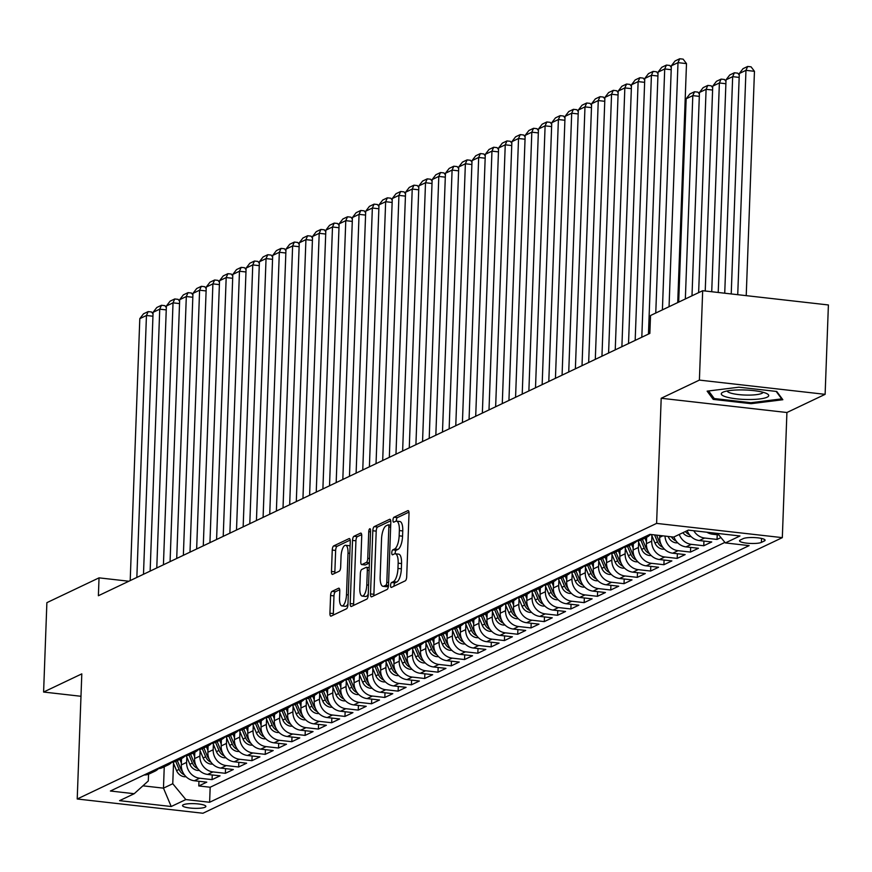<?xml version="1.0" encoding="UTF-8"?>
<svg xmlns="http://www.w3.org/2000/svg" width="872" height="872" viewBox="0 0 872 872"><rect width="100%" height="100%" fill="white"/><g stroke="black" fill="none" stroke-linecap="round" stroke-linejoin="round"><path stroke-width="1.31" d="M390.58 585.395A2.507 0.883 -83.5 0 0 391.212 587.456A2.507 0.883 -83.5 0 0 391.408 587.423L405.262 580.828A3.586 1.254 -83.5 0 0 406.701 576.697L409.012 513.532A3.586 1.254 -83.5 0 0 408.107 510.6A3.586 1.254 -83.5 0 0 407.834 510.643L393.981 517.238A2.507 0.883 -83.5 0 0 392.978 520.126A2.507 0.883 -83.5 0 0 393.61 522.186A2.507 0.883 -83.5 0 0 393.795 522.154L395.594 521.303A11.467 4.011 -83.5 0 1 396.466 521.129A11.467 4.011 -83.5 0 1 399.354 530.547L399.158 535.811A11.467 4.011 -83.5 0 1 394.569 549.022L392.782 549.872A2.507 0.883 -83.5 0 0 391.779 552.761A2.507 0.883 -83.5 0 0 392.411 554.821A2.507 0.883 -83.5 0 0 392.596 554.788L394.395 553.938A11.467 4.011 -83.5 0 1 395.278 553.764A11.467 4.011 -83.5 0 1 398.155 563.181L397.959 568.446A11.467 4.011 -83.5 0 1 393.381 581.657L391.583 582.507A2.507 0.883 -83.5 0 0 390.58 585.395M395.278 553.764L398.668 554.156A11.467 4.011 -83.5 0 1 401.556 563.563L401.36 568.827A11.467 4.011 -83.5 0 1 396.771 582.038L394.983 582.899A2.507 0.883 -83.5 0 0 393.981 585.788A2.507 0.883 -83.5 0 0 393.981 586.202M408.946 512.115L397.37 517.619A2.507 0.883 -83.5 0 0 396.368 520.519A2.507 0.883 -83.5 0 0 396.379 521.129M396.466 521.129L399.867 521.521A11.467 4.011 -83.5 0 1 402.755 530.928L402.559 536.193A11.467 4.011 -83.5 0 1 397.97 549.404L396.182 550.254A2.507 0.883 -83.5 0 0 395.18 553.153A2.507 0.883 -83.5 0 0 395.18 553.764M205.073 807.221A11.685 2.333 -177.9 0 0 205.879 806.426A11.685 2.333 -177.9 0 0 196.407 803.777A11.685 2.333 -177.9 0 0 183.327 804.758A11.685 2.333 -177.9 0 0 182.531 805.564A11.685 2.333 -177.9 0 0 192.004 808.202A11.685 2.333 -177.9 0 0 205.073 807.221M332.014 591.369A3.586 1.254 -83.5 0 0 330.586 595.489L329.932 613.212A3.586 1.254 -83.5 0 0 330.837 616.155A3.586 1.254 -83.5 0 0 331.109 616.101L346.5 608.787A3.586 1.254 -83.5 0 0 347.939 604.656L350.25 541.49A3.586 1.254 -83.5 0 0 349.345 538.547A3.586 1.254 -83.5 0 0 349.073 538.602L333.682 545.916A3.586 1.254 -83.5 0 0 332.254 550.047L331.469 571.454A3.586 1.254 -83.5 0 0 332.363 574.397A3.586 1.254 -83.5 0 0 332.635 574.343L339.23 571.215A3.586 1.254 -83.5 0 0 340.658 567.083L341.05 556.467A9.581 3.357 -83.5 0 1 345.617 545.283A9.581 3.357 -83.5 0 1 348.026 553.142L346.5 594.726A9.581 3.357 -83.5 0 1 341.933 605.92A9.581 3.357 -83.5 0 1 339.524 598.05L339.775 591.118A3.586 1.254 -83.5 0 0 338.881 588.175A3.586 1.254 -83.5 0 0 338.608 588.229L332.014 591.369L335.415 591.75A3.586 1.254 -83.5 0 0 333.976 595.881L333.333 613.605A3.586 1.254 -83.5 0 0 333.398 615.011M81.805 673.871L43.6 692.041L46.881 602.661L99.037 577.853L98.383 595.729L649.858 333.398L650.523 315.522L702.679 290.714L699.399 380.094L661.194 398.264L656.605 523.396L77.216 798.992L81.805 673.871M370.502 593.919A3.586 1.254 -83.5 0 0 371.396 596.862A3.586 1.254 -83.5 0 0 371.679 596.808L387.07 589.483A3.586 1.254 -83.5 0 0 388.498 585.352L390.82 522.186A3.586 1.254 -83.5 0 0 389.915 519.254A3.586 1.254 -83.5 0 0 389.642 519.298L374.252 526.623A3.586 1.254 -83.5 0 0 372.813 530.754L370.502 593.919L373.892 594.301A3.586 1.254 -83.5 0 0 373.968 595.718M366.785 599.129L351.394 606.454A3.586 1.254 -83.5 0 1 351.122 606.509A3.586 1.254 -83.5 0 1 350.217 603.566L352.528 540.4A3.586 1.254 -83.5 0 1 353.967 536.269L360.55 533.141A3.586 1.254 -83.5 0 1 360.823 533.086A3.586 1.254 -83.5 0 1 361.727 536.029L360.79 561.644A3.586 1.254 -83.5 0 0 361.695 564.587A3.586 1.254 -83.5 0 0 361.967 564.533L366.338 562.451A3.586 1.254 -83.5 0 0 367.766 558.32L368.747 531.658A2.507 0.883 -83.5 0 1 369.946 528.726A2.507 0.883 -83.5 0 1 370.567 530.786L368.213 595.009A3.586 1.254 -83.5 0 1 366.785 599.129M198.958 781.279L198.794 785.955L206.762 782.162L194.358 780.756L199.677 778.227A14.606 13.363 -115.4 0 1 186.608 762.39L186.804 757.005M212.245 774.957L212.081 779.633L220.049 775.84L207.645 774.434L212.964 771.905A14.606 13.363 -115.4 0 1 199.895 756.068L200.091 750.683M225.543 768.635L225.368 773.311L233.336 769.518L220.943 768.112L226.251 765.583A14.606 13.363 -115.4 0 1 213.182 749.746L213.378 744.361M238.83 762.313L238.656 766.989L246.634 763.196L234.23 761.79L239.538 759.261A14.606 13.363 -115.4 0 1 226.469 743.424L226.676 738.039M252.117 755.991L251.943 760.667L259.921 756.874L247.517 755.468L252.826 752.939A14.606 13.363 -115.4 0 1 239.767 737.102L239.964 731.717M265.404 749.669L265.23 754.345L273.209 750.552L260.804 749.146L266.124 746.617A14.606 13.363 -115.4 0 1 253.054 730.78L253.251 725.395M278.691 743.347L278.517 748.023L286.496 744.23L274.091 742.835L279.411 740.306A14.606 13.363 -115.4 0 1 266.341 724.458L266.538 719.073M291.978 737.025L291.815 741.712L299.783 737.919L287.378 736.513L292.698 733.984A14.606 13.363 -115.4 0 1 279.629 718.136L279.825 712.751M305.276 730.714L305.102 735.39L313.07 731.597L300.666 730.191L305.985 727.662A14.606 13.363 -115.4 0 1 292.916 711.814L293.112 706.44M318.563 724.392L318.389 729.068L326.357 725.275L313.964 723.869L319.272 721.34A14.606 13.363 -115.4 0 1 306.203 705.492L306.399 700.118M331.851 718.07L331.676 722.746L339.655 718.953L327.251 717.547L332.559 715.018A14.606 13.363 -115.4 0 1 319.501 699.181L319.697 693.796M345.138 711.748L344.963 716.424L352.942 712.631L340.538 711.225L345.857 708.696A14.606 13.363 -115.4 0 1 332.788 692.859L332.984 687.474M358.425 705.426L358.25 710.102L366.229 706.309L353.825 704.903L359.144 702.374A14.606 13.363 -115.4 0 1 346.075 686.537L346.271 681.152M371.712 699.104L371.548 703.78L379.516 699.987L367.112 698.581L372.431 696.052A14.606 13.363 -115.4 0 1 359.362 680.215L359.558 674.83M384.999 692.782L384.835 697.458L392.803 693.665L380.399 692.259L385.718 689.73A14.606 13.363 -115.4 0 1 372.649 673.893L372.845 668.508M398.297 686.46L398.123 691.136L406.09 687.343L393.686 685.937L399.005 683.408A14.606 13.363 -115.4 0 1 385.936 667.571L386.133 662.186M411.584 680.138L411.41 684.814L419.378 681.021L406.984 679.615L412.293 677.086A14.606 13.363 -115.4 0 1 399.223 661.249L399.43 655.864M424.871 673.816L424.697 678.492L432.675 674.699L420.271 673.293L425.58 670.764A14.606 13.363 -115.4 0 1 412.521 654.927L412.718 649.542M438.158 667.494L437.984 672.17L445.963 668.377L433.558 666.971L438.878 664.442A14.606 13.363 -115.4 0 1 425.808 648.605L426.005 643.22M451.445 661.172L451.271 665.848L459.25 662.055L446.846 660.66L452.165 658.131A14.606 13.363 -115.4 0 1 439.096 642.283L439.292 636.898M464.732 654.85L464.569 659.537L472.537 655.744L460.133 654.338L465.452 651.809A14.606 13.363 -115.4 0 1 452.383 635.961L452.579 630.576M478.02 648.539L477.856 653.215L485.824 649.422L473.42 648.016L478.739 645.487A14.606 13.363 -115.4 0 1 465.67 629.639L465.866 624.265M491.318 642.217L491.143 646.893L499.111 643.1L486.707 641.694L492.026 639.165A14.606 13.363 -115.4 0 1 478.957 623.317L479.153 617.943M504.605 635.895L504.43 640.571L512.398 636.778L500.005 635.372L505.313 632.843A14.606 13.363 -115.4 0 1 492.244 617.005L492.451 611.621M517.892 629.573L517.717 634.249L525.696 630.456L513.292 629.05L518.6 626.521A14.606 13.363 -115.4 0 1 505.542 610.683L505.738 605.299M531.179 623.251L531.004 627.927L538.983 624.134L526.579 622.728L531.898 620.199A14.606 13.363 -115.4 0 1 518.829 604.361L519.025 598.977M544.466 616.929L544.292 621.605L552.27 617.812L539.866 616.406L545.185 613.877A14.606 13.363 -115.4 0 1 532.116 598.039L532.312 592.655M557.753 610.607L557.59 615.283L565.557 611.49L553.153 610.084L558.472 607.555A14.606 13.363 -115.4 0 1 545.403 591.717L545.6 586.333M571.04 604.285L570.877 608.961L578.845 605.168L566.44 603.762L571.76 601.233A14.606 13.363 -115.4 0 1 558.69 585.395L558.887 580.011M584.338 597.963L584.164 602.639L592.132 598.846L579.738 597.44L585.047 594.911A14.606 13.363 -115.4 0 1 571.978 579.073L572.174 573.689M597.625 591.641L597.451 596.317L605.43 592.524L593.025 591.118L598.334 588.589A14.606 13.363 -115.4 0 1 585.265 572.751L585.472 567.367M610.912 585.319L610.738 589.995L618.717 586.202L606.312 584.796L611.621 582.267A14.606 13.363 -115.4 0 1 598.563 566.429L598.759 561.045M624.199 578.997L624.025 583.673L632.004 579.88L619.6 578.485L624.919 575.956A14.606 13.363 -115.4 0 1 611.85 560.107L612.046 554.723M637.487 572.675L637.312 577.362L645.291 573.569L632.887 572.163L638.206 569.634A14.606 13.363 -115.4 0 1 625.137 553.785L625.333 548.401M650.774 566.364L650.61 571.04L658.578 567.247L646.174 565.841L651.493 563.312A14.606 13.363 -115.4 0 1 638.424 547.463L638.62 542.09M664.072 560.042L663.897 564.718L671.865 560.925L659.461 559.519L664.78 556.99A14.606 13.363 -115.4 0 1 651.711 541.141L651.907 535.768M677.359 553.72L677.184 558.396L685.152 554.603L672.759 553.197L678.067 550.668A14.606 13.363 -115.4 0 1 665.009 536.084M690.646 547.398L690.471 552.074L698.45 548.281L686.046 546.875L691.354 544.346A14.606 13.363 -115.4 0 1 679.244 534.438M703.933 541.076L703.759 545.752L711.737 541.959L699.333 540.553L704.652 538.024A14.606 13.363 -115.4 0 1 693.774 530.732M717.22 534.754L717.046 539.43L720.948 537.577M194.358 780.756A14.606 13.363 64.6 0 1 181.289 764.918L181.529 758.564M207.645 774.434A14.606 13.363 64.6 0 1 194.587 758.596L194.816 752.242M220.943 768.112A14.606 13.363 64.6 0 1 207.874 752.274L208.103 745.92M234.23 761.79A14.606 13.363 64.6 0 1 221.161 745.952L221.39 739.598M247.517 755.468A14.606 13.363 64.6 0 1 234.448 739.63L234.677 733.276M260.804 749.146A14.606 13.363 64.6 0 1 247.735 733.308L247.964 726.954M274.091 742.835A14.606 13.363 64.6 0 1 261.022 726.986L261.262 720.632M287.378 736.513A14.606 13.363 64.6 0 1 274.309 720.664L274.549 714.31M300.666 730.191A14.606 13.363 64.6 0 1 287.607 714.342L287.836 707.988M313.964 723.869A14.606 13.363 64.6 0 1 300.895 708.02L301.123 701.666M327.251 717.547A14.606 13.363 64.6 0 1 314.182 701.709L314.411 695.344M340.538 711.225A14.606 13.363 64.6 0 1 327.469 695.387L327.698 689.022M353.825 704.903A14.606 13.363 64.6 0 1 340.756 689.065L340.996 682.711M367.112 698.581A14.606 13.363 64.6 0 1 354.043 682.743L354.283 676.389M380.399 692.259A14.606 13.363 64.6 0 1 367.33 676.421L367.57 670.067M393.686 685.937A14.606 13.363 64.6 0 1 380.628 670.099L380.857 663.745M406.984 679.615A14.606 13.363 64.6 0 1 393.915 663.777L394.144 657.423M420.271 673.293A14.606 13.363 64.6 0 1 407.202 657.455L407.431 651.101M433.558 666.971A14.606 13.363 64.6 0 1 420.489 651.133L420.718 644.779M446.846 660.66A14.606 13.363 64.6 0 1 433.776 644.811L434.016 638.457M460.133 654.338A14.606 13.363 64.6 0 1 447.064 638.489L447.303 632.135M473.42 648.016A14.606 13.363 64.6 0 1 460.351 632.167L460.59 625.813M486.707 641.694A14.606 13.363 64.6 0 1 473.649 625.845L473.878 619.491M500.005 635.372A14.606 13.363 64.6 0 1 486.936 619.534L487.165 613.169M513.292 629.05A14.606 13.363 64.6 0 1 500.223 613.212L500.452 606.847M526.579 622.728A14.606 13.363 64.6 0 1 513.51 606.89L513.739 600.536M539.866 616.406A14.606 13.363 64.6 0 1 526.797 600.568L527.037 594.214M553.153 610.084A14.606 13.363 64.6 0 1 540.084 594.246L540.324 587.892M566.44 603.762A14.606 13.363 64.6 0 1 553.382 587.924L553.611 581.569M579.738 597.44A14.606 13.363 64.6 0 1 566.669 581.602L566.898 575.248M593.025 591.118A14.606 13.363 64.6 0 1 579.956 575.28L580.185 568.926M606.312 584.796A14.606 13.363 64.6 0 1 593.243 568.958L593.472 562.604M619.6 578.485A14.606 13.363 64.6 0 1 606.531 562.636L606.77 556.282M632.887 572.163A14.606 13.363 64.6 0 1 619.818 556.314L620.057 549.96M646.174 565.841A14.606 13.363 64.6 0 1 633.105 549.992L633.345 543.638M659.461 559.519A14.606 13.363 64.6 0 1 646.403 543.67L646.632 537.316M672.759 553.197A14.606 13.363 64.6 0 1 659.69 537.359L659.755 535.495M743.26 538.613L740.339 540.008A11.314 2.256 -177.9 0 0 739.554 540.782A11.314 2.256 -177.9 0 0 748.732 543.343A11.314 2.256 -177.9 0 0 761.398 542.395L764.33 541A11.314 2.256 -177.9 0 0 765.104 540.226A11.314 2.256 -177.9 0 0 755.926 537.664A11.314 2.256 -177.9 0 0 743.26 538.613M656.605 523.396L782.326 537.643L202.936 813.249L77.216 798.992M198.794 785.955L210.174 787.242L209.618 802.262L749.146 545.621L725.362 542.929L717.525 533.424M209.618 802.262L185.834 799.57L171.217 806.513L119.573 800.659L134.19 793.716L110.406 791.013L649.923 534.373L673.707 537.076L688.324 530.122L739.979 535.975L725.362 542.929M718.757 534.928L712.62 534.231A14.606 13.363 -115.4 0 1 706.898 532.225M717.046 539.43L704.652 538.024M703.759 545.752L691.354 544.346M690.471 552.074L678.067 550.668M677.184 558.396L664.78 556.99M663.897 564.718L651.493 563.312M650.61 571.04L638.206 569.634M637.312 577.362L624.919 575.956M624.025 583.673L611.621 582.267M610.738 589.995L598.334 588.589M597.451 596.317L585.047 594.911M584.164 602.639L571.76 601.233M570.877 608.961L558.472 607.555M557.59 615.283L545.185 613.877M544.292 621.605L531.898 620.199M531.004 627.927L518.6 626.521M517.717 634.249L505.313 632.843M504.43 640.571L492.026 639.165M491.143 646.893L478.739 645.487M477.856 653.215L465.452 651.809M464.569 659.537L452.165 658.131M451.271 665.848L438.878 664.442M437.984 672.17L425.58 670.764M424.697 678.492L412.293 677.086M411.41 684.814L399.005 683.408M398.123 691.136L385.718 689.73M384.835 697.458L372.431 696.052M371.548 703.78L359.144 702.374M358.25 710.102L345.857 708.696M344.963 716.424L332.559 715.018M331.676 722.746L319.272 721.34M318.389 729.068L305.985 727.662M305.102 735.39L292.698 733.984M291.815 741.712L279.411 740.306M278.517 748.023L266.124 746.617M265.23 754.345L252.826 752.939M251.943 760.667L239.538 759.261M238.656 766.989L226.251 765.583M225.368 773.311L212.964 771.905M212.081 779.633L199.677 778.227M210.174 787.242L724.915 542.395M164.252 766.782L163.467 788.146L172.765 783.721L173.517 763.327M661.194 398.264L786.915 412.511L825.119 394.34L699.399 380.094M825.119 394.34L828.4 304.96L702.679 290.714M43.6 692.041L80.987 696.281M786.915 412.511L782.326 537.643M128.849 581.232L99.037 577.853M142.921 785.825L163.467 788.146L171.217 806.513M148.556 774.194L148.305 780.952L134.19 793.716M650.141 534.743A14.606 13.363 -115.4 0 1 646.512 537.381A14.606 13.363 -115.4 0 1 641.094 538.569M649.073 534.776A14.606 13.363 64.6 0 0 651.515 534.558M687.223 530.645A14.606 13.363 64.6 0 0 699.333 540.553M636.854 541.065A14.606 13.363 -115.4 0 1 633.214 543.703A14.606 13.363 -115.4 0 1 627.807 544.891M635.786 541.098A14.606 13.363 64.6 0 0 641.192 539.91L646.512 537.381M673.936 536.967A14.606 13.363 64.6 0 0 686.046 546.875M623.567 547.387A14.606 13.363 -115.4 0 1 619.927 550.025A14.606 13.363 -115.4 0 1 614.52 551.213M622.499 547.42A14.606 13.363 64.6 0 0 627.905 546.232L633.214 543.703M610.28 553.709A14.606 13.363 -115.4 0 1 606.639 556.347A14.606 13.363 -115.4 0 1 601.233 557.535M609.201 553.742A14.606 13.363 64.6 0 0 614.618 552.554L619.927 550.025M596.982 560.031A14.606 13.363 -115.4 0 1 593.352 562.658A14.606 13.363 -115.4 0 1 587.946 563.857M595.914 560.064A14.606 13.363 64.6 0 0 601.32 558.876L606.639 556.347M583.695 566.353A14.606 13.363 -115.4 0 1 580.065 568.98A14.606 13.363 -115.4 0 1 574.659 570.179M582.627 566.386A14.606 13.363 64.6 0 0 588.033 565.187L593.352 562.658M570.408 572.664A14.606 13.363 -115.4 0 1 566.778 575.302A14.606 13.363 -115.4 0 1 561.361 576.501M569.34 572.708A14.606 13.363 64.6 0 0 574.746 571.509L580.065 568.98M557.121 578.986A14.606 13.363 -115.4 0 1 553.491 581.624A14.606 13.363 -115.4 0 1 548.074 582.823M556.053 579.03A14.606 13.363 64.6 0 0 561.459 577.831L566.778 575.302M543.834 585.308A14.606 13.363 -115.4 0 1 540.193 587.946A14.606 13.363 -115.4 0 1 534.787 589.145M542.765 585.352A14.606 13.363 64.6 0 0 548.172 584.153L553.491 581.624M530.547 591.63A14.606 13.363 -115.4 0 1 526.906 594.268A14.606 13.363 -115.4 0 1 521.5 595.467M529.478 591.674A14.606 13.363 64.6 0 0 534.885 590.475L540.193 587.946M517.26 597.952A14.606 13.363 -115.4 0 1 513.619 600.59A14.606 13.363 -115.4 0 1 508.213 601.789M516.18 597.996A14.606 13.363 64.6 0 0 521.598 596.797L526.906 594.268M503.962 604.274A14.606 13.363 -115.4 0 1 500.332 606.912A14.606 13.363 -115.4 0 1 494.925 608.111M502.893 604.318A14.606 13.363 64.6 0 0 508.3 603.119L513.619 600.59M490.674 610.596A14.606 13.363 -115.4 0 1 487.045 613.234A14.606 13.363 -115.4 0 1 481.638 614.433M489.606 610.64A14.606 13.363 64.6 0 0 495.013 609.441L500.332 606.912M477.387 616.918A14.606 13.363 -115.4 0 1 473.758 619.556A14.606 13.363 -115.4 0 1 468.34 620.744M476.319 616.951A14.606 13.363 64.6 0 0 481.726 615.763L487.045 613.234M464.1 623.24A14.606 13.363 -115.4 0 1 460.46 625.878A14.606 13.363 -115.4 0 1 455.053 627.066M463.032 623.273A14.606 13.363 64.6 0 0 468.438 622.085L473.758 619.556M450.813 629.562A14.606 13.363 -115.4 0 1 447.173 632.2A14.606 13.363 -115.4 0 1 441.766 633.388M449.745 629.595A14.606 13.363 64.6 0 0 455.151 628.407L460.46 625.878M437.526 635.884A14.606 13.363 -115.4 0 1 433.885 638.522A14.606 13.363 -115.4 0 1 428.479 639.71M436.447 635.917A14.606 13.363 64.6 0 0 441.864 634.729L447.173 632.2M424.228 642.206A14.606 13.363 -115.4 0 1 420.598 644.833A14.606 13.363 -115.4 0 1 415.192 646.032M423.16 642.239A14.606 13.363 64.6 0 0 428.577 641.051L433.885 638.522M410.941 648.528A14.606 13.363 -115.4 0 1 407.311 651.155A14.606 13.363 -115.4 0 1 401.905 652.354M409.873 648.561A14.606 13.363 64.6 0 0 415.279 647.362L420.598 644.833M397.654 654.839A14.606 13.363 -115.4 0 1 394.024 657.477A14.606 13.363 -115.4 0 1 388.618 658.676M396.586 654.883A14.606 13.363 64.6 0 0 401.992 653.684L407.311 651.155M384.367 661.161A14.606 13.363 -115.4 0 1 380.737 663.799A14.606 13.363 -115.4 0 1 375.32 664.998M383.298 661.205A14.606 13.363 64.6 0 0 388.705 660.006L394.024 657.477M371.08 667.483A14.606 13.363 -115.4 0 1 367.439 670.121A14.606 13.363 -115.4 0 1 362.033 671.32M370.011 667.527A14.606 13.363 64.6 0 0 375.418 666.328L380.737 663.799M357.793 673.805A14.606 13.363 -115.4 0 1 354.152 676.443A14.606 13.363 -115.4 0 1 348.745 677.642M356.724 673.849A14.606 13.363 64.6 0 0 362.131 672.65L367.439 670.121M344.505 680.127A14.606 13.363 -115.4 0 1 340.865 682.765A14.606 13.363 -115.4 0 1 335.458 683.964M343.426 680.171A14.606 13.363 64.6 0 0 348.844 678.972L354.152 676.443M331.207 686.449A14.606 13.363 -115.4 0 1 327.578 689.087A14.606 13.363 -115.4 0 1 322.171 690.286M330.139 686.493A14.606 13.363 64.6 0 0 335.546 685.294L340.865 682.765M317.92 692.771A14.606 13.363 -115.4 0 1 314.291 695.409A14.606 13.363 -115.4 0 1 308.884 696.608M316.852 692.815A14.606 13.363 64.6 0 0 322.259 691.616L327.578 689.087M304.633 699.093A14.606 13.363 -115.4 0 1 301.003 701.731A14.606 13.363 -115.4 0 1 295.597 702.919M303.565 699.126A14.606 13.363 64.6 0 0 308.971 697.938L314.291 695.409M291.346 705.415A14.606 13.363 -115.4 0 1 287.716 708.053A14.606 13.363 -115.4 0 1 282.299 709.241M290.278 705.448A14.606 13.363 64.6 0 0 295.684 704.26L301.003 701.731M278.059 711.737A14.606 13.363 -115.4 0 1 274.418 714.375A14.606 13.363 -115.4 0 1 269.012 715.563M276.991 711.77A14.606 13.363 64.6 0 0 282.397 710.582L287.716 708.053M264.772 718.059A14.606 13.363 -115.4 0 1 261.131 720.697A14.606 13.363 -115.4 0 1 255.725 721.885M263.704 718.092A14.606 13.363 64.6 0 0 269.11 716.904L274.418 714.375M251.485 724.381A14.606 13.363 -115.4 0 1 247.844 727.008A14.606 13.363 -115.4 0 1 242.438 728.207M250.406 724.414A14.606 13.363 64.6 0 0 255.823 723.226L261.131 720.697M238.187 730.703A14.606 13.363 -115.4 0 1 234.557 733.33A14.606 13.363 -115.4 0 1 229.151 734.529M237.119 730.736A14.606 13.363 64.6 0 0 242.525 729.537L247.844 727.008M224.9 737.014A14.606 13.363 -115.4 0 1 221.27 739.652A14.606 13.363 -115.4 0 1 215.864 740.851M223.832 737.058A14.606 13.363 64.6 0 0 229.238 735.859L234.557 733.33M211.613 743.336A14.606 13.363 -115.4 0 1 207.983 745.974A14.606 13.363 -115.4 0 1 202.566 747.173M210.544 743.38A14.606 13.363 64.6 0 0 215.951 742.181L221.27 739.652M198.326 749.658A14.606 13.363 -115.4 0 1 194.696 752.296A14.606 13.363 -115.4 0 1 189.279 753.495M197.257 749.702A14.606 13.363 64.6 0 0 202.664 748.503L207.983 745.974M185.038 755.98A14.606 13.363 -115.4 0 1 181.398 758.618A14.606 13.363 -115.4 0 1 175.991 759.817M183.97 756.024A14.606 13.363 64.6 0 0 189.377 754.825L194.696 752.296M171.751 762.302A14.606 13.363 -115.4 0 1 168.111 764.94A14.606 13.363 -115.4 0 1 162.704 766.139M170.683 762.346A14.606 13.363 64.6 0 0 176.09 761.147L181.398 758.618M158.464 768.624A14.606 13.363 -115.4 0 1 154.824 771.262A14.606 13.363 -115.4 0 1 149.417 772.461M157.385 768.668A14.606 13.363 64.6 0 0 162.802 767.469L168.111 764.94M144.098 774.99A14.606 13.363 64.6 0 0 149.504 773.791L154.824 771.262M172.765 783.721L185.834 799.57M707.127 391.147L713.231 399.387L751.097 403.682L782.849 399.725L776.745 391.474L738.878 387.19L707.127 391.147M751.13 402.679L751.097 403.682M713.307 397.283L713.231 399.387M390.754 520.78L377.641 527.004A3.586 1.254 -83.5 0 0 376.214 531.135L373.892 594.301M385.816 585.254A2.507 0.883 -83.5 0 0 386.819 582.365L388.847 526.917A2.507 0.883 -83.5 0 0 388.214 524.857A2.507 0.883 -83.5 0 0 388.029 524.9L386.133 525.794A11.467 4.011 -83.5 0 0 381.544 539.016L380.159 576.915A11.467 4.011 -83.5 0 0 383.037 586.322A11.467 4.011 -83.5 0 0 383.92 586.158L385.816 585.254L388.487 585.559M383.037 586.322L386.438 586.703A11.467 4.011 -83.5 0 0 387.321 586.54L383.92 586.158M388.454 585.995L387.321 586.54M361.662 534.612L357.367 536.662A3.586 1.254 -83.5 0 0 355.929 540.782L353.618 603.947A3.586 1.254 -83.5 0 0 353.683 605.364M364.834 564.86A3.586 1.254 -83.5 0 0 365.085 564.969A3.586 1.254 -83.5 0 0 365.368 564.914L369.39 563.007M359.809 588.229A9.581 3.357 -83.5 0 0 362.229 596.088A9.581 3.357 -83.5 0 0 366.796 584.905L367.33 570.255A3.586 1.254 -83.5 0 0 366.425 567.312A3.586 1.254 -83.5 0 0 366.153 567.367L361.782 569.449A3.586 1.254 -83.5 0 0 360.354 573.58L359.809 588.229M362.229 596.088L365.619 596.481A9.581 3.357 -83.5 0 0 368.257 594.05M339.709 589.701L335.415 591.75M341.933 605.92L345.334 606.302A9.581 3.357 -83.5 0 0 347.961 603.871M350.075 546.341A9.581 3.357 -83.5 0 0 349.018 545.665L345.617 545.283M350.184 540.073L337.083 546.308A3.586 1.254 -83.5 0 0 335.644 550.439L334.859 571.836A3.586 1.254 -83.5 0 0 334.924 573.253M746.225 295.652L754.454 71.308L745.963 70.338L737.734 294.682M731.227 293.951L739.314 73.499L743.031 68.67L747.686 66.457L751.075 66.839L754.454 71.308M747.686 66.457L745.963 70.338L739.314 73.499M662.404 309.865L671.353 65.803L678.002 62.642L686.493 63.602L683.125 59.143L679.724 58.751L678.002 62.642L669.053 306.704M677.729 302.584L686.493 63.602M671.353 65.803L675.07 60.964L679.724 58.751M767.098 397.218A23.729 4.731 -177.9 0 0 767.262 393.861A23.729 4.731 -177.9 0 0 745.244 389.991A23.729 4.731 -177.9 0 0 722.921 392.215A23.729 4.731 -177.9 0 0 722.877 392.237A23.729 4.731 -177.9 0 0 736.426 398.831A23.729 4.731 -177.9 0 0 767.098 397.218M727.193 390.961A17.963 3.586 -177.9 0 0 742.137 394.896A17.963 3.586 -177.9 0 0 761.856 393.359A17.963 3.586 -177.9 0 0 763.065 392.28M776.167 391.419L781.694 398.875L750.934 402.711L714.244 398.548L708.62 390.95M781.726 398.199L781.694 398.875M739.173 77.401L732.665 76.66L724.73 293.21M718.223 292.48L726.027 79.821L729.744 74.992L734.388 72.779L737.788 73.161L739.26 75.101M734.388 72.779L732.665 76.66L726.027 79.821M725.886 83.723L719.378 82.982L711.726 291.738M691.071 536.563L689.229 536.531A9.679 8.851 -115.4 0 1 682.863 532.716M705.23 290.997L712.74 86.143L716.457 81.314L721.1 79.101L724.501 79.483L725.962 81.423M687.528 531.419A9.679 8.851 -115.4 0 1 686.983 530.754M685.392 531.517A9.679 8.851 64.6 0 0 689.218 534.601L689.229 534.427M721.1 79.101L719.378 82.982L712.74 86.143M712.598 90.045L706.091 89.304L698.636 292.632M677.773 542.885L675.942 542.853A9.679 8.851 -115.4 0 1 668.257 536.738L668.126 536.443M691.997 295.793L699.453 92.465L703.159 87.636L707.813 85.423L711.214 85.805L712.675 87.745M674.241 537.741A9.679 8.851 -115.4 0 1 673.685 537.065M671.418 536.814A9.679 8.851 64.6 0 0 675.931 540.923L675.942 540.749M707.813 85.423L706.091 89.304L699.453 92.465M699.3 96.367L692.804 95.626L685.348 298.954M664.486 549.207L662.655 549.175A9.679 8.851 -115.4 0 1 654.97 543.06L651.417 534.58M678.699 302.115L686.155 98.787L689.872 93.958L694.526 91.745L697.927 92.127L699.388 94.067M660.954 544.063A9.679 8.851 -115.4 0 1 659.09 541.109L656.583 535.135M654.578 534.907L657.488 541.861A9.679 8.851 64.6 0 0 662.644 547.245L662.644 547.071M694.526 91.745L692.804 95.626L686.155 98.787M648.463 334.063L658.066 72.125L664.715 68.964L671.211 69.695M655.766 313.026L664.715 68.964L666.437 65.073L669.827 65.465L671.298 67.395M658.066 72.125L661.783 67.286L666.437 65.073M635.176 340.385L644.779 78.447L651.417 75.286L657.924 76.017M641.814 337.224L651.417 75.286L653.139 71.395L656.54 71.787L658.011 73.717M644.779 78.447L648.496 73.608L653.139 71.395M621.889 346.707L631.492 84.769L638.13 81.608L644.637 82.339M628.527 343.546L638.13 81.608L639.852 77.717L643.253 78.109L644.724 80.039M631.492 84.769L635.208 79.93L639.852 77.717M608.591 353.029L618.204 91.08L624.843 87.919L631.35 88.661M615.24 349.868L624.843 87.919L626.565 84.039L629.966 84.421L631.426 86.361M618.204 91.08L621.91 86.252L626.565 84.039M686.013 102.689L685.065 102.58M646.468 541.795L644.931 538.122M651.199 555.529L649.357 555.497A9.679 8.851 -115.4 0 1 641.672 549.382L638.13 540.902M647.656 550.385A9.679 8.851 -115.4 0 1 645.792 547.42L642.413 539.332M640.811 540.084L644.201 548.183A9.679 8.851 64.6 0 0 649.357 553.567L649.357 553.393M685.185 99.179L686.101 100.389M595.303 359.351L604.906 97.402L611.555 94.241L618.063 94.983M601.953 356.19L611.555 94.241L613.278 90.361L616.678 90.743L618.139 92.683M604.906 97.402L608.623 92.574L613.278 90.361M633.181 548.117L631.644 544.444M637.912 561.851L636.069 561.819A9.679 8.851 -115.4 0 1 628.385 555.704L624.832 547.213M634.369 556.696A9.679 8.851 -115.4 0 1 632.505 553.742L629.115 545.654M627.524 546.406L630.914 554.505A9.679 8.851 64.6 0 0 636.069 559.889L636.069 559.715M582.016 365.673L591.619 103.724L598.268 100.563L604.765 101.305M588.665 362.512L598.268 100.563L599.991 96.683L603.391 97.065L604.852 99.005M591.619 103.724L595.336 98.896L599.991 96.683M619.894 554.439L618.357 550.766M624.625 568.173L622.782 568.141A9.679 8.851 -115.4 0 1 615.098 562.026L611.544 553.535M621.082 563.018A9.679 8.851 -115.4 0 1 619.218 560.064L615.828 551.976M614.237 552.717L617.627 560.827A9.679 8.851 64.6 0 0 622.772 566.211L622.782 566.037M568.729 371.995L578.332 110.046L584.981 106.885L591.478 107.627M575.378 368.834L584.981 106.885L586.703 103.005L590.093 103.386L591.565 105.327M578.332 110.046L582.049 105.218L586.703 103.005M606.596 560.761L605.07 557.088M611.337 574.495L609.495 574.463A9.679 8.851 -115.4 0 1 601.811 568.348L598.257 559.857M607.795 569.34A9.679 8.851 -115.4 0 1 605.931 566.386L602.541 558.287M600.95 559.039L604.34 567.149A9.679 8.851 64.6 0 0 609.484 572.523L609.495 572.359M555.442 378.317L565.045 116.368L571.694 113.207L578.191 113.949M562.08 375.156L571.694 113.207L573.416 109.327L576.806 109.709L578.278 111.649M565.045 116.368L568.762 111.54L573.416 109.327M593.309 567.072L591.783 563.41M598.039 580.807L596.208 580.774A9.679 8.851 -115.4 0 1 588.524 574.67L584.97 566.179M594.508 575.662A9.679 8.851 -115.4 0 1 592.644 572.708L589.254 564.609M587.652 565.361L591.042 573.471A9.679 8.851 64.6 0 0 596.197 578.845L596.208 578.681M542.155 384.639L551.758 122.69L558.396 119.529L564.903 120.271M548.793 381.478L558.396 119.529L560.118 115.649L563.519 116.031L564.991 117.971M551.758 122.69L555.475 117.862L560.118 115.649M580.022 573.394L578.485 569.732M584.752 587.129L582.921 587.096A9.679 8.851 -115.4 0 1 575.237 580.992L571.683 572.501M581.221 581.984A9.679 8.851 -115.4 0 1 579.357 579.03L575.967 570.931M574.365 571.683L577.755 579.793A9.679 8.851 64.6 0 0 582.91 585.167L582.921 585.003M528.868 390.961L538.471 129.012L545.109 125.851L551.616 126.593M535.506 387.8L545.109 125.851L546.831 121.971L550.232 122.353L551.693 124.293M538.471 129.012L542.188 124.184L546.831 121.971M566.735 579.717L565.198 576.054M571.465 593.451L569.623 593.418A9.679 8.851 -115.4 0 1 561.949 587.314L558.396 578.823M567.923 588.306A9.679 8.851 -115.4 0 1 566.059 585.352L562.68 577.253M561.077 578.005L564.467 586.115A9.679 8.851 64.6 0 0 569.623 591.489L569.623 591.325M515.57 397.272L525.184 135.334L531.822 132.173L538.329 132.915M522.219 394.111L531.822 132.173L533.544 128.293L536.945 128.674L538.406 130.615M525.184 135.334L528.89 130.506L533.544 128.293M553.447 586.038L551.911 582.376M558.178 599.773L556.336 599.74A9.679 8.851 -115.4 0 1 548.652 593.636L545.109 585.145M554.636 594.628A9.679 8.851 -115.4 0 1 552.772 591.674L549.393 583.575M547.79 584.327L551.18 592.437A9.679 8.851 64.6 0 0 556.336 597.811L556.336 597.647M502.283 403.594L511.886 141.656L518.535 138.495L525.031 139.226M508.932 400.433L518.535 138.495L520.257 134.604L523.658 134.996L525.118 136.937M511.886 141.656L515.603 136.817L520.257 134.604M540.16 592.361L538.624 588.698M544.891 606.095L543.049 606.062A9.679 8.851 -115.4 0 1 535.364 599.958L531.811 591.467M541.349 600.95A9.679 8.851 -115.4 0 1 539.485 597.996L536.095 589.897M534.503 590.649L537.893 598.748A9.679 8.851 64.6 0 0 543.049 604.133L543.049 603.969M488.996 409.916L498.599 147.978L505.248 144.817L511.744 145.548M495.645 406.755L505.248 144.817L506.97 140.926L510.371 141.319L511.831 143.259M498.599 147.978L502.316 143.139L506.97 140.926M526.873 598.683L525.336 595.02M531.604 612.417L529.762 612.384A9.679 8.851 -115.4 0 1 522.077 606.28L518.524 597.789M528.061 607.272A9.679 8.851 -115.4 0 1 526.197 604.318L522.808 596.219M521.216 596.971L524.606 605.07A9.679 8.851 64.6 0 0 529.751 610.454L529.762 610.291M475.709 416.238L485.312 154.3L491.961 151.139L498.457 151.87M482.358 413.077L491.961 151.139L493.683 147.248L497.073 147.641L498.544 149.57M485.312 154.3L489.029 149.461L493.683 147.248M513.575 605.005L512.049 601.342M518.317 618.739L516.475 618.706A9.679 8.851 -115.4 0 1 508.79 612.591L505.237 604.111M514.774 613.594A9.679 8.851 -115.4 0 1 512.91 610.64L509.521 602.541M507.929 603.293L511.319 611.392A9.679 8.851 64.6 0 0 516.464 616.777L516.475 616.602M462.422 422.56L472.025 160.622L478.673 157.461L485.17 158.192M469.06 419.399L478.673 157.461L480.396 153.57L483.786 153.963L485.257 155.892M472.025 160.622L475.741 155.783L480.396 153.57M500.288 611.327L498.762 607.664M505.019 625.061L503.188 625.028A9.679 8.851 -115.4 0 1 495.503 618.913L491.95 610.433M501.487 619.916A9.679 8.851 -115.4 0 1 499.623 616.962L496.233 608.863M494.631 609.615L498.021 617.714A9.679 8.851 64.6 0 0 503.177 623.099L503.188 622.924M449.135 428.882L458.737 166.944L465.376 163.783L471.883 164.514M455.773 425.721L465.376 163.783L467.098 159.892L470.499 160.285L471.97 162.214M458.737 166.944L462.454 162.105L467.098 159.892M487.001 617.649L485.464 613.986M491.732 631.383L489.901 631.35A9.679 8.851 -115.4 0 1 482.216 625.235L478.663 616.755M488.2 626.238A9.679 8.851 -115.4 0 1 486.336 623.284L482.946 615.185M481.344 615.937L484.734 624.036A9.679 8.851 64.6 0 0 489.89 629.421L489.89 629.246M435.837 435.204L445.45 173.256L452.088 170.095L458.596 170.836M442.486 432.043L452.088 170.095L453.811 166.214L457.211 166.596L458.672 168.536M445.45 173.256L449.167 168.427L453.811 166.214M473.714 623.971L472.177 620.297M478.445 637.705L476.603 637.672A9.679 8.851 -115.4 0 1 468.918 631.557L465.376 623.077M474.902 632.56A9.679 8.851 -115.4 0 1 473.038 629.595L469.659 621.507M468.057 622.259L471.447 630.358A9.679 8.851 64.6 0 0 476.603 635.743L476.603 635.568M422.549 441.526L432.163 179.578L438.801 176.417L445.309 177.158M429.198 438.365L438.801 176.417L440.524 172.536L443.924 172.918L445.385 174.858M432.163 179.578L435.869 174.749L440.524 172.536M460.427 630.293L458.89 626.619M465.158 644.027L463.315 643.994A9.679 8.851 -115.4 0 1 455.631 637.879L452.088 629.388M461.615 638.871A9.679 8.851 -115.4 0 1 459.751 635.917L456.361 627.829M454.77 628.581L458.16 636.68A9.679 8.851 64.6 0 0 463.315 642.064L463.315 641.89M409.262 447.848L418.865 185.9L425.514 182.739L432.011 183.48M415.911 444.687L425.514 182.739L427.236 178.858L430.637 179.24L432.098 181.18M418.865 185.9L422.582 181.071L427.236 178.858M447.14 636.615L445.603 632.941M451.87 650.349L450.028 650.316A9.679 8.851 -115.4 0 1 442.344 644.201L438.79 635.71M448.328 645.193A9.679 8.851 -115.4 0 1 446.464 642.239L443.074 634.151M441.483 634.892L444.873 643.002A9.679 8.851 64.6 0 0 450.017 648.387L450.028 648.212M395.975 454.17L405.578 192.222L412.227 189.06L418.724 189.802M402.624 451.009L412.227 189.06L413.949 185.18L417.35 185.562L418.811 187.502M405.578 192.222L409.295 187.393L413.949 185.18M433.853 642.937L432.316 639.263M438.583 656.671L436.741 656.638A9.679 8.851 -115.4 0 1 429.057 650.523L425.503 642.032M435.041 651.515A9.679 8.851 -115.4 0 1 433.177 648.561L429.787 640.462M428.196 641.214L431.586 649.324A9.679 8.851 64.6 0 0 436.73 654.698L436.741 654.534M382.688 460.492L392.291 198.544L398.94 195.383L405.436 196.124M389.326 457.331L398.94 195.383L400.662 191.502L404.052 191.884L405.524 193.824M392.291 198.544L396.008 193.715L400.662 191.502M420.555 649.248L419.029 645.585M425.296 662.982L423.454 662.949A9.679 8.851 -115.4 0 1 415.77 656.845L412.216 648.354M421.754 657.837A9.679 8.851 -115.4 0 1 419.89 654.883L416.5 646.784M414.898 647.536L418.298 655.646A9.679 8.851 64.6 0 0 423.443 661.02L423.454 660.856M369.401 466.814L379.004 204.865L385.653 201.705L392.149 202.446M376.039 463.653L385.653 201.705L387.375 197.824L390.765 198.206L392.237 200.146M379.004 204.865L382.721 200.037L387.375 197.824M407.268 655.57L405.742 651.907M411.998 669.304L410.167 669.271A9.679 8.851 -115.4 0 1 402.483 663.167L398.929 654.676M408.467 664.159A9.679 8.851 -115.4 0 1 406.603 661.205L403.213 653.106M401.611 653.858L405 661.968A9.679 8.851 64.6 0 0 410.156 667.342L410.167 667.178M356.114 473.136L365.717 211.188L372.355 208.026L378.862 208.768M362.752 469.975L372.355 208.026L374.077 204.146L377.478 204.528L378.949 206.468M365.717 211.188L369.434 206.359L374.077 204.146M393.981 661.892L392.444 658.229M398.711 675.626L396.88 675.593A9.679 8.851 -115.4 0 1 389.195 669.489L385.642 660.998M395.18 670.481A9.679 8.851 -115.4 0 1 393.316 667.527L389.926 659.428M388.323 660.18L391.713 668.29A9.679 8.851 64.6 0 0 396.869 673.664L396.869 673.5M342.816 479.447L352.43 217.51L359.068 214.349L365.575 215.09M349.465 476.286L359.068 214.349L360.79 210.468L364.191 210.85L365.651 212.79M352.43 217.51L356.147 212.681L360.79 210.468M380.693 668.214L379.157 664.551M385.424 681.948L383.582 681.915A9.679 8.851 -115.4 0 1 375.897 675.811L372.355 667.32M381.882 676.803A9.679 8.851 -115.4 0 1 380.018 673.849L376.639 665.75M375.036 666.502L378.426 674.612A9.679 8.851 64.6 0 0 383.582 679.986L383.582 679.822M329.529 485.769L339.132 223.832L345.781 220.671L352.288 221.401M336.178 482.608L345.781 220.671L347.503 216.779L350.904 217.172L352.364 219.112M339.132 223.832L342.849 218.992L347.503 216.779M367.406 674.536L365.869 670.873M372.137 688.27L370.295 688.237A9.679 8.851 -115.4 0 1 362.61 682.133L359.057 673.642M368.594 683.125A9.679 8.851 -115.4 0 1 366.731 680.171L363.341 672.072M361.749 672.824L365.139 680.923A9.679 8.851 64.6 0 0 370.295 686.308L370.295 686.144M316.242 492.091L325.845 230.154L332.494 226.993L338.99 227.723M322.891 488.93L332.494 226.993L334.216 223.101L337.617 223.494L339.077 225.434M325.845 230.154L329.562 225.314L334.216 223.101M354.119 680.858L352.582 677.195M358.85 694.592L357.008 694.559A9.679 8.851 -115.4 0 1 349.323 688.455L345.77 679.964M355.307 689.447A9.679 8.851 -115.4 0 1 353.443 686.493L350.053 678.394M348.462 679.146L351.852 687.245A9.679 8.851 64.6 0 0 356.997 692.63L357.008 692.466M302.955 498.413L312.558 236.476L319.207 233.315L325.703 234.045M309.604 495.252L319.207 233.315L320.929 229.423L324.33 229.816L325.79 231.745M312.558 236.476L316.274 231.636L320.929 229.423M340.821 687.18L339.295 683.517M345.563 700.914L343.721 700.881A9.679 8.851 -115.4 0 1 336.036 694.766L332.483 686.286M342.02 695.769A9.679 8.851 -115.4 0 1 340.156 692.815L336.766 684.716M335.175 685.468L338.565 693.567A9.679 8.851 64.6 0 0 343.71 698.952L343.721 698.777M289.668 504.735L299.27 242.798L305.919 239.637L312.416 240.367M296.306 501.574L305.919 239.637L307.642 235.745L311.032 236.138L312.503 238.067M299.27 242.798L302.987 237.958L307.642 235.745M327.534 693.502L326.008 689.839M332.276 707.236L330.433 707.203A9.679 8.851 -115.4 0 1 322.749 701.088L319.196 692.608M328.733 702.091A9.679 8.851 -115.4 0 1 326.869 699.137L323.479 691.038M321.877 691.79L325.267 699.889A9.679 8.851 64.6 0 0 330.423 705.274L330.433 705.099M276.38 511.057L285.983 249.12L292.621 245.959L299.129 246.689M283.019 507.896L292.621 245.959L294.344 242.067L297.744 242.46L299.216 244.389M285.983 249.12L289.7 244.28L294.344 242.067M314.247 699.824L312.71 696.161M318.978 713.558L317.146 713.525A9.679 8.851 -115.4 0 1 309.462 707.41L305.909 698.93M315.446 708.413A9.679 8.851 -115.4 0 1 313.582 705.459L310.192 697.36M308.59 698.112L311.98 706.211A9.679 8.851 64.6 0 0 317.136 711.596L317.146 711.421M263.093 517.379L272.696 255.431L279.334 252.27L285.842 253.011M269.731 514.218L279.334 252.27L281.057 248.389L284.457 248.771L285.929 250.711M272.696 255.431L276.413 250.602L281.057 248.389M300.96 706.146L299.423 702.472M305.69 719.88L303.859 719.847A9.679 8.851 -115.4 0 1 296.175 713.732L292.621 705.252M302.159 714.735A9.679 8.851 -115.4 0 1 300.284 711.77L296.905 703.682M295.303 704.434L298.693 712.533A9.679 8.851 64.6 0 0 303.848 717.918L303.848 717.743M249.795 523.701L259.409 261.753L266.047 258.592L272.555 259.333M256.444 520.54L266.047 258.592L267.769 254.711L271.17 255.093L272.631 257.033M259.409 261.753L263.115 256.924L267.769 254.711M287.673 712.468L286.136 708.794M292.403 726.202L290.561 726.169A9.679 8.851 -115.4 0 1 282.877 720.054L279.334 711.574M288.861 721.046A9.679 8.851 -115.4 0 1 286.997 718.092L283.618 710.004M282.016 710.756L285.406 718.855A9.679 8.851 64.6 0 0 290.561 724.24L290.561 724.065M236.508 530.023L246.111 268.075L252.76 264.914L259.257 265.655M243.157 526.862L252.76 264.914L254.482 261.033L257.883 261.415L259.344 263.355M246.111 268.075L249.828 263.246L254.482 261.033M274.386 718.79L272.849 715.116M279.116 732.524L277.274 732.491A9.679 8.851 -115.4 0 1 269.59 726.376L266.036 717.885M275.574 727.368A9.679 8.851 -115.4 0 1 273.71 724.414L270.32 716.326M268.729 717.067L272.119 725.177A9.679 8.851 64.6 0 0 277.274 730.562L277.274 730.387M223.221 536.345L232.824 274.397L239.473 271.236L245.969 271.977M229.87 533.184L239.473 271.236L241.195 267.355L244.596 267.737L246.057 269.677M232.824 274.397L236.541 269.568L241.195 267.355M261.099 725.112L259.562 721.438M265.829 738.846L263.987 738.813A9.679 8.851 -115.4 0 1 256.303 732.698L252.749 724.207M262.287 733.69A9.679 8.851 -115.4 0 1 260.423 730.736L257.033 722.637M255.442 723.389L258.831 731.499A9.679 8.851 64.6 0 0 263.976 736.873L263.987 736.709M209.934 542.667L219.537 280.719L226.186 277.558L232.682 278.299M216.583 539.506L226.186 277.558L227.908 273.677L231.298 274.059L232.77 275.999M219.537 280.719L223.254 275.89L227.908 273.677M247.801 731.423L246.275 727.76M252.542 745.157L250.7 745.124A9.679 8.851 -115.4 0 1 243.016 739.02L239.462 730.529M249 740.012A9.679 8.851 -115.4 0 1 247.136 737.058L243.746 728.959M242.154 729.711L245.544 737.821A9.679 8.851 64.6 0 0 250.689 743.195L250.7 743.031M196.647 548.989L206.25 287.041L212.899 283.88L219.395 284.621M203.285 545.828L212.899 283.88L214.621 279.999L218.011 280.381L219.482 282.321M206.25 287.041L209.967 282.212L214.621 279.999M234.514 737.745L232.988 734.082M239.244 751.479L237.413 751.446A9.679 8.851 -115.4 0 1 229.728 745.342L226.175 736.851M235.713 746.334A9.679 8.851 -115.4 0 1 233.849 743.38L230.459 735.281M228.856 736.033L232.246 744.143A9.679 8.851 64.6 0 0 237.402 749.517L237.413 749.353M183.36 555.311L192.963 293.363L199.601 290.202L206.108 290.943M189.998 552.15L199.601 290.202L201.323 286.321L204.724 286.703L206.195 288.643M192.963 293.363L196.68 288.534L201.323 286.321M221.226 744.067L219.69 740.404M225.957 757.801L224.126 757.768A9.679 8.851 -115.4 0 1 216.441 751.664L212.888 743.173M222.425 752.656A9.679 8.851 -115.4 0 1 220.562 749.702L217.172 741.603M215.569 742.355L218.959 750.465A9.679 8.851 64.6 0 0 224.115 755.839L224.126 755.675M170.073 561.623L179.676 299.685L186.314 296.524L192.821 297.265M176.711 558.462L186.314 296.524L188.036 292.643L191.437 293.025L192.897 294.965M179.676 299.685L183.393 294.856L188.036 292.643M207.939 750.389L206.402 746.726M212.67 764.123L210.828 764.09A9.679 8.851 -115.4 0 1 203.154 757.986L199.601 749.495M209.127 758.978A9.679 8.851 -115.4 0 1 207.264 756.024L203.885 747.925M202.282 748.677L205.672 756.787A9.679 8.851 64.6 0 0 210.828 762.161L210.828 761.997M156.775 567.944L166.389 306.007L173.027 302.846L179.534 303.576M163.424 564.784L173.027 302.846L174.749 298.954L178.15 299.347L179.61 301.287M166.389 306.007L170.095 301.167L174.749 298.954M194.652 756.711L193.115 753.048M199.383 770.445L197.541 770.412A9.679 8.851 -115.4 0 1 189.856 764.308L186.314 755.817M195.84 765.3A9.679 8.851 -115.4 0 1 193.976 762.346L190.587 754.247M188.995 754.999L192.385 763.098A9.679 8.851 64.6 0 0 197.541 768.483L197.541 768.319M143.488 574.267L153.09 312.329L159.74 309.168L166.236 309.898M150.137 571.106L159.74 309.168L161.462 305.276L164.863 305.669L166.323 307.609M153.09 312.329L156.807 307.489L161.462 305.276M181.365 763.033L179.828 759.37M186.096 776.767L184.254 776.734A9.679 8.851 -115.4 0 1 176.569 770.63L173.016 762.139M182.553 771.622A9.679 8.851 -115.4 0 1 180.689 768.668L177.299 760.569M175.708 761.321L179.098 769.42A9.679 8.851 64.6 0 0 184.243 774.805L184.254 774.641M130.201 580.589L139.803 318.651L146.452 315.49L152.949 316.22M136.85 577.428L146.452 315.49L148.175 311.598L151.575 311.991L153.036 313.92M139.803 318.651L143.52 313.811L148.175 311.598M181.289 764.918L186.608 762.39M194.587 758.596L199.895 756.068M207.874 752.274L213.182 749.746M221.161 745.952L226.469 743.424M234.448 739.63L239.767 737.102M247.735 733.308L253.054 730.78M261.022 726.986L266.341 724.458M274.309 720.664L279.629 718.136M287.607 714.342L292.916 711.814M300.895 708.02L306.203 705.492M314.182 701.709L319.501 699.181M327.469 695.387L332.788 692.859M340.756 689.065L346.075 686.537M354.043 682.743L359.362 680.215M367.33 676.421L372.649 673.893M380.628 670.099L385.936 667.571M393.915 663.777L399.223 661.249M407.202 657.455L412.521 654.927M420.489 651.133L425.808 648.605M433.776 644.811L439.096 642.283M447.064 638.489L452.383 635.961M460.351 632.167L465.67 629.639M473.649 625.845L478.957 623.317M486.936 619.534L492.244 617.005M500.223 613.212L505.542 610.683M513.51 606.89L518.829 604.361M526.797 600.568L532.116 598.039M540.084 594.246L545.403 591.717M553.382 587.924L558.69 585.395M566.669 581.602L571.978 579.073M579.956 575.28L585.265 572.751M593.243 568.958L598.563 566.429M606.531 562.636L611.85 560.107M619.818 556.314L625.137 553.785M633.105 549.992L638.424 547.463M646.403 543.67L651.711 541.141M659.69 537.359L662.862 535.844M712.62 534.231L714.931 533.13M764.384 539.387L764.33 541M761.55 538.438L761.398 542.395M396.771 582.038L393.381 581.657M401.36 568.827L397.959 568.446M401.556 563.563L398.155 563.181M396.182 550.254L392.782 549.872M397.97 549.404L394.569 549.022M402.559 536.193L399.158 535.811M402.755 530.928L399.354 530.547M397.37 517.619L393.981 517.238M394.983 582.899L391.583 582.507M376.214 531.135L372.813 530.754M377.641 527.004L374.252 526.623M388.607 582.561L386.819 582.365M390.634 527.124L388.847 526.917M390.711 525.206L388.4 524.944M353.618 603.947L350.217 603.566M355.929 540.782L352.528 540.4M357.367 536.662L353.967 536.269M365.368 564.914L361.967 564.533M369.401 562.8L366.338 562.451M369.554 558.527L367.766 558.32M370.535 531.855L368.747 531.658M368.584 585.112L366.796 584.905M369.118 570.462L367.33 570.255M369.216 567.716L366.687 567.432M348.288 594.933L346.5 594.726M349.814 553.349L348.026 553.142M334.859 571.836L331.469 571.454M335.644 550.439L332.254 550.047M337.083 546.308L333.682 545.916M333.333 613.605L329.932 613.212M333.976 595.881L330.586 595.489M689.425 536.531L690.526 536.018M676.138 542.853L677.239 542.34M662.851 549.175L663.952 548.662M659.09 541.109L659.93 540.705M654.97 543.06L657.488 541.861M649.564 555.497L650.654 554.974M645.792 547.42L646.643 547.017M641.672 549.382L644.201 548.183M636.277 561.819L637.367 561.296M632.505 553.742L633.355 553.339M628.385 555.704L630.914 554.505M622.99 568.141L624.08 567.618M619.218 560.064L620.068 559.661M615.098 562.026L617.627 560.827M609.702 574.463L610.792 573.939M605.931 566.386L606.781 565.983M601.811 568.348L604.34 567.149M596.404 580.785L597.505 580.262M592.644 572.708L593.494 572.304M588.524 574.67L591.042 573.471M583.117 587.107L584.218 586.584M579.357 579.03L580.196 578.627M575.237 580.992L577.755 579.793M569.83 593.429L570.931 592.906M566.059 585.352L566.909 584.948M561.949 587.314L564.467 586.115M556.543 599.751L557.633 599.228M552.772 591.674L553.622 591.271M548.652 593.636L551.18 592.437M543.256 606.073L544.346 605.549M539.485 597.996L540.335 597.593M535.364 599.958L537.893 598.748M529.969 612.395L531.059 611.872M526.197 604.318L527.048 603.914M522.077 606.28L524.606 605.07M516.682 618.706L517.772 618.193M512.91 610.64L513.761 610.237M508.79 612.591L511.319 611.392M503.384 625.028L504.485 624.516M499.623 616.962L500.474 616.558M495.503 618.913L498.021 617.714M490.097 631.35L491.198 630.838M486.336 623.284L487.175 622.881M482.216 625.235L484.734 624.036M476.81 637.672L477.911 637.149M473.038 629.595L473.888 629.192M468.918 631.557L471.447 630.358M463.523 643.994L464.613 643.471M459.751 635.917L460.601 635.514M455.631 637.879L458.16 636.68M450.235 650.316L451.325 649.793M446.464 642.239L447.314 641.836M442.344 644.201L444.873 643.002M436.948 656.638L438.038 656.115M433.177 648.561L434.027 648.158M429.057 650.523L431.586 649.324M423.65 662.96L424.751 662.437M419.89 654.883L420.74 654.48M415.77 656.845L418.298 655.646M410.363 669.282L411.464 668.759M406.603 661.205L407.453 660.802M402.483 663.167L405 661.968M397.076 675.604L398.177 675.081M393.316 667.527L394.155 667.124M389.195 669.489L391.713 668.29M383.789 681.926L384.89 681.403M380.018 673.849L380.868 673.446M375.897 675.811L378.426 674.612M370.502 688.248L371.592 687.725M366.731 680.171L367.581 679.768M362.61 682.133L365.139 680.923M357.215 694.57L358.305 694.047M353.443 686.493L354.294 686.09M349.323 688.455L351.852 687.245M343.928 700.881L345.018 700.369M340.156 692.815L341.007 692.412M336.036 694.766L338.565 693.567M330.63 707.203L331.731 706.691M326.869 699.137L327.719 698.734M322.749 701.088L325.267 699.889M317.343 713.525L318.443 713.013M313.582 705.459L314.421 705.056M309.462 707.41L311.98 706.211M304.055 719.847L305.156 719.324M300.284 711.77L301.134 711.367M296.175 713.732L298.693 712.533M290.768 726.169L291.858 725.646M286.997 718.092L287.847 717.689M282.877 720.054L285.406 718.855M277.481 732.491L278.571 731.968M273.71 724.414L274.56 724.011M269.59 726.376L272.119 725.177M264.194 738.813L265.284 738.29M260.423 730.736L261.273 730.333M256.303 732.698L258.831 731.499M250.907 745.135L251.997 744.612M247.136 737.058L247.986 736.655M243.016 739.02L245.544 737.821M237.609 751.457L238.71 750.934M233.849 743.38L234.699 742.977M229.728 745.342L232.246 744.143M224.322 757.779L225.423 757.256M220.562 749.702L221.401 749.299M216.441 751.664L218.959 750.465M211.035 764.101L212.136 763.578M207.264 756.024L208.114 755.621M203.154 757.986L205.672 756.787M197.748 770.423L198.838 769.9M193.976 762.346L194.827 761.943M189.856 764.308L192.385 763.098M184.461 776.745L185.551 776.222M180.689 768.668L181.54 768.265M176.569 770.63L179.098 769.42M390.711 525.14L388.214 524.857M365.085 564.969L361.695 564.587M369.216 567.628L366.425 567.312"/></g></svg>
